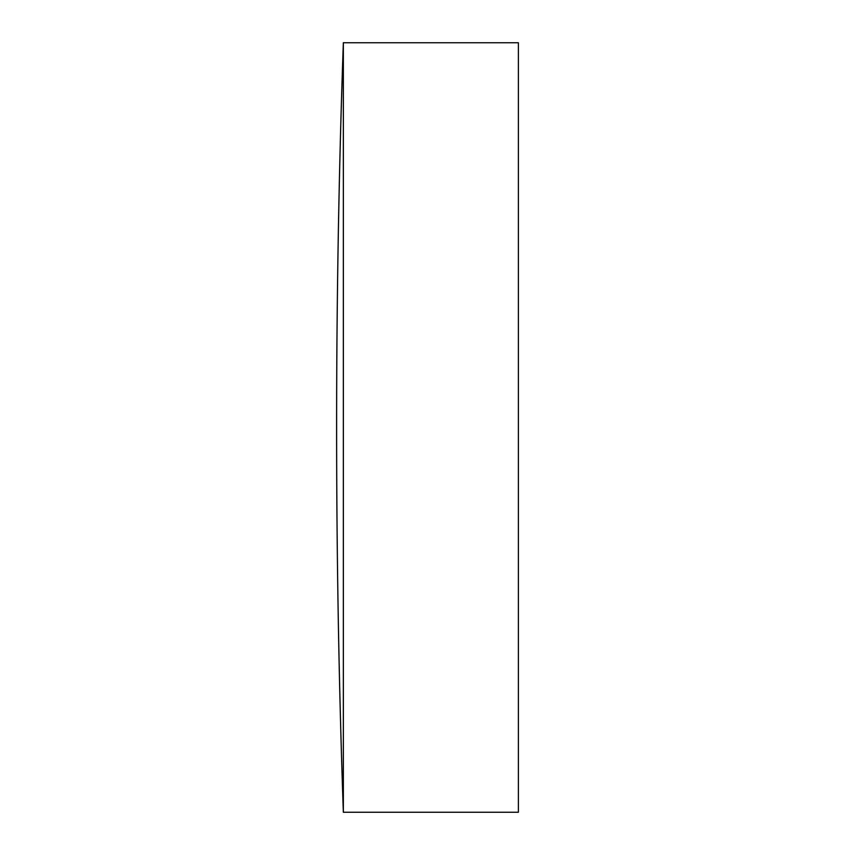 <?xml version="1.0" encoding="UTF-8"?>
<svg xmlns="http://www.w3.org/2000/svg" width="855" height="855" viewBox="0 0 855 855"><rect width="100%" height="100%" fill="white"/><g stroke="black" fill="none" stroke-linecap="round" stroke-linejoin="round"><path stroke-width="1.28" d="M343.347 812.25L343.347 42.75A11003.241 11003.241 0 0 0 343.347 812.25L518.387 812.25L518.387 42.75L343.347 42.75"/></g></svg>
